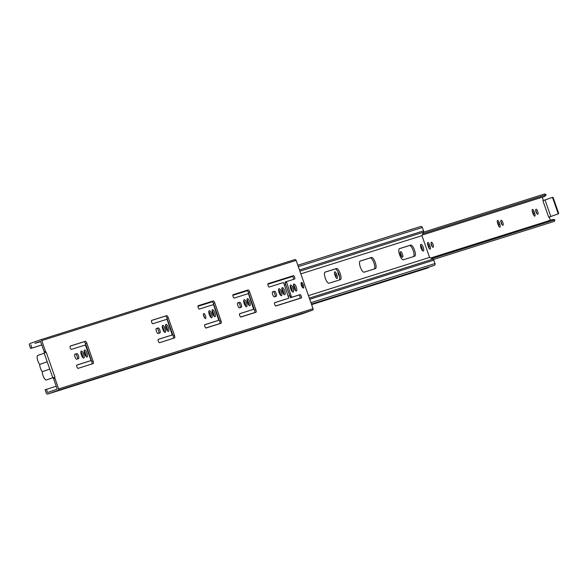 <?xml version="1.0" encoding="UTF-8"?>
<svg xmlns="http://www.w3.org/2000/svg" width="588" height="588" viewBox="0 0 588 588"><rect width="100%" height="100%" fill="white"/><g stroke="black" fill="none" stroke-linecap="round" stroke-linejoin="round"><path stroke-width="0.88" d="M339.526 276.382A2.661 0.86 -109.5 0 1 338.379 274.361A2.661 0.86 -109.5 0 1 338.041 272.009M338.026 272.891A2.661 0.86 -109.5 0 1 338.695 274.317A2.661 0.86 -109.5 0 1 339.055 275.787M537.704 211.511A2.661 0.86 -109.5 0 1 537.777 214.275A2.661 0.86 -109.5 0 1 536.072 212.025A2.661 0.86 -109.5 0 1 535.999 209.262A2.661 0.86 -109.5 0 1 537.704 211.511M535.719 210.555A2.661 0.86 -109.5 0 1 536.388 211.981A2.661 0.86 -109.5 0 1 536.741 213.451M433.047 244.512A2.661 0.86 -109.5 0 1 433.121 247.276A2.661 0.86 -109.5 0 1 431.416 245.027A2.661 0.86 -109.5 0 1 431.342 242.263A2.661 0.86 -109.5 0 1 433.047 244.512M431.055 243.557A2.661 0.86 -109.5 0 1 431.732 244.983A2.661 0.86 -109.5 0 1 432.084 246.453M502.821 222.514A2.661 0.86 -109.5 0 1 502.894 225.278A2.661 0.86 -109.5 0 1 501.182 223.028A2.661 0.86 -109.5 0 1 501.116 220.265A2.661 0.86 -109.5 0 1 502.821 222.514M500.829 221.558A2.661 0.86 -109.5 0 1 501.505 222.977A2.661 0.86 -109.5 0 1 501.858 224.454M402.435 254.17A2.955 0.956 -109.5 0 1 402.508 257.243A2.955 0.956 -109.5 0 1 400.612 254.736A2.955 0.956 -109.5 0 1 400.538 251.664A2.955 0.956 -109.5 0 1 402.435 254.17M400.193 252.796A2.955 0.956 -109.5 0 1 401.112 254.633A2.955 0.956 -109.5 0 1 401.53 256.574M433.393 259.492L554.352 221.353L554.881 219.816L431.879 258.602M553.205 197.722A0.588 0.559 -107.5 0 0 552.485 197.355L551.956 197.517A0.588 0.559 -107.5 0 0 551.941 197.524A0.588 0.559 -107.5 0 1 552.661 197.891L553.205 197.722L558.6 213.121A0.588 0.559 72.5 0 1 558.269 213.863L557.725 214.039A0.588 0.559 -107.5 0 0 558.056 213.297L552.661 197.891M557.725 214.039L548.685 217.222L542.9 200.706L551.941 197.524M423.514 232.186L544.753 193.952L546.12 194.812L422.845 233.686M430.717 258.007L552.198 219.699A4.314 4.087 72.5 0 1 554.881 219.816M549.236 217.068L558.269 213.863M548.685 217.222L549.229 217.046L550.361 220.279M546.12 194.812A4.314 4.087 72.5 0 1 543.856 196.686L422.243 235.031M335.719 276.184L337.042 275.713L336.454 274.045L335.138 274.508L335.719 276.184A2.661 0.86 -109.5 0 1 336.079 277.654M337.042 275.713A2.661 0.86 -109.5 0 1 337.108 278.484A2.661 0.86 -109.5 0 1 335.403 276.235L334.822 274.559A2.661 0.86 -109.5 0 1 334.748 271.796A2.661 0.86 -109.5 0 1 336.454 274.045M533.412 213.848L534.727 213.378L534.147 211.709L532.824 212.172L533.412 213.848A2.661 0.86 -109.5 0 1 533.764 215.318M534.727 213.378A2.661 0.86 -109.5 0 1 534.801 216.141A2.661 0.86 -109.5 0 1 533.095 213.892L532.507 212.224A2.661 0.86 -109.5 0 1 532.434 209.453A2.661 0.86 -109.5 0 1 534.147 211.709M542.276 197.186L543.444 200.523M428.755 246.85L430.071 246.379L429.483 244.711L428.167 245.174L428.755 246.85A2.661 0.86 -109.5 0 1 429.108 248.32M430.071 246.379A2.661 0.86 -109.5 0 1 430.144 249.143A2.661 0.86 -109.5 0 1 428.431 246.894L427.851 245.225A2.661 0.86 -109.5 0 1 427.777 242.454A2.661 0.86 -109.5 0 1 429.483 244.711M498.521 224.844L499.844 224.381L499.256 222.705L497.94 223.175L498.521 224.844A2.661 0.86 -109.5 0 1 498.881 226.321M499.844 224.381A2.661 0.86 -109.5 0 1 499.91 227.144A2.661 0.86 -109.5 0 1 498.205 224.895L497.624 223.219A2.661 0.86 -109.5 0 1 497.551 220.456A2.661 0.86 -109.5 0 1 499.256 222.705M497.264 221.749A2.661 0.86 -109.5 0 1 497.94 223.175M427.491 243.748A2.661 0.86 -109.5 0 1 428.167 245.174M532.155 210.747A2.661 0.86 -109.5 0 1 532.824 212.172M334.462 273.082A2.661 0.86 -109.5 0 1 335.138 274.508M421.045 248.033A3.55 1.139 70.5 0 0 423.323 251.032A3.55 1.139 70.5 0 0 423.228 247.342A3.55 1.139 70.5 0 0 420.957 244.343A3.55 1.139 70.5 0 0 421.045 248.033M422.412 250.561A3.55 1.139 70.5 0 0 421.912 247.813A3.55 1.139 70.5 0 0 420.545 245.277M245.688 305.584A5.909 1.904 70.5 0 0 245.115 303.562A5.909 1.904 70.5 0 0 243.917 300.887M292.207 290.913A5.909 1.904 70.5 0 0 291.633 288.892A5.909 1.904 70.5 0 0 290.435 286.216M340.187 273.53A5.909 1.904 70.5 0 0 336.417 268.525L325.157 272.075A5.909 1.904 70.5 0 0 325.135 272.082A5.909 1.904 70.5 0 0 325.304 278.256A5.909 1.904 70.5 0 0 329.06 283.232L340.327 279.682A5.909 1.904 70.5 0 0 340.349 279.675A5.909 1.904 70.5 0 0 340.187 273.53M339.225 280.028A5.909 1.904 70.5 0 0 338.872 273.993A5.909 1.904 70.5 0 0 335.101 268.988L324.936 272.193M375.262 262.469A5.909 1.904 70.5 0 0 371.491 257.463L360.224 261.013A5.909 1.904 70.5 0 0 360.201 261.021A5.909 1.904 70.5 0 0 360.37 267.202A5.909 1.904 70.5 0 0 364.134 272.178L375.394 268.62A5.909 1.904 70.5 0 0 375.416 268.613A5.909 1.904 70.5 0 0 375.262 262.469M374.291 268.966A5.909 1.904 70.5 0 0 373.939 262.939A5.909 1.904 70.5 0 0 370.168 257.934L360.003 261.138M414.503 250.091A5.909 1.904 70.5 0 0 410.733 245.086L399.472 248.643A5.909 1.904 70.5 0 0 399.45 248.65A5.909 1.904 70.5 0 0 399.62 254.825A5.909 1.904 70.5 0 0 403.375 259.8L414.643 256.243A5.909 1.904 70.5 0 0 414.665 256.243A5.909 1.904 70.5 0 0 414.503 250.091M413.54 256.596A5.909 1.904 70.5 0 0 413.188 250.561A5.909 1.904 70.5 0 0 409.417 245.556L399.252 248.761M298.3 266.599L422.353 227.475A1.477 1.396 72.5 0 0 420.685 226.512A3.947 3.734 -107.5 0 0 420.2 226.659M311.442 304.136L433.819 265.541A3.947 3.734 -107.5 0 0 434.289 265.357A1.477 1.396 72.5 0 0 434.988 263.549L310.927 302.673M429.343 266.952A7.688 7.277 -107.5 0 0 428.674 267.43A4.314 4.087 72.5 0 1 427.425 268.091L311.611 304.613M299.909 271.193L423.5 232.223A1.771 1.676 -107.5 0 0 423.544 230.871L299.483 269.995M300.836 273.854L421.964 235.663L429.578 257.419L432.922 259.139A1.771 1.676 72.5 0 1 433.797 260.153L434.988 263.549M422.353 227.475L423.544 230.871M420.442 226.578L297.822 265.239L413.886 228.614A4.314 4.087 72.5 0 1 414.312 228.511M285.643 284.585L284.43 284.967M288.326 296.08L289.531 295.698M285.628 284.541L284.416 284.923M197.95 306.297L212.496 301.71M232.833 295.301L247.379 290.715M267.827 284.261L292.67 276.434M423.5 232.223L421.964 235.663M429.578 257.419L308.457 295.617M300.145 298.234L275.647 305.958M254.832 312.522L240.654 316.998M219.941 323.525L205.763 327.994M212.591 313.558A3.726 1.198 70.5 0 0 214.98 316.704A3.726 1.198 70.5 0 0 214.877 312.838A3.726 1.198 70.5 0 0 212.489 309.685A3.726 1.198 70.5 0 0 212.591 313.558M214.083 316.285A3.726 1.198 70.5 0 0 213.562 313.301A3.726 1.198 70.5 0 0 212.062 310.582M209.321 314.587A3.726 1.198 70.5 0 0 211.709 317.74A3.726 1.198 70.5 0 0 211.606 313.867A3.726 1.198 70.5 0 0 209.218 310.721A3.726 1.198 70.5 0 0 209.321 314.587M210.813 317.314A3.726 1.198 70.5 0 0 210.291 314.337A3.726 1.198 70.5 0 0 208.791 311.611M166.073 328.222A3.726 1.198 70.5 0 0 168.462 331.375A3.726 1.198 70.5 0 0 168.366 327.501A3.726 1.198 70.5 0 0 165.978 324.356A3.726 1.198 70.5 0 0 166.073 328.222M167.573 330.948A3.726 1.198 70.5 0 0 167.043 327.972A3.726 1.198 70.5 0 0 165.551 325.245M162.803 329.258A3.726 1.198 70.5 0 0 165.191 332.404A3.726 1.198 70.5 0 0 165.096 328.538A3.726 1.198 70.5 0 0 162.707 325.385A3.726 1.198 70.5 0 0 162.803 329.258M164.302 331.977A3.726 1.198 70.5 0 0 163.773 329.001A3.726 1.198 70.5 0 0 162.281 326.274M203.83 316.322A2.661 0.86 70.5 0 0 205.535 318.571A2.661 0.86 70.5 0 0 205.469 315.807A2.661 0.86 70.5 0 0 203.764 313.551A2.661 0.86 70.5 0 0 203.83 316.322M204.506 317.74A2.661 0.86 70.5 0 0 204.146 316.271A2.661 0.86 70.5 0 0 203.477 314.845M159.862 330.184A2.661 0.86 70.5 0 0 158.165 327.935L156.349 328.508A2.661 0.86 70.5 0 0 156.334 328.508A2.661 0.86 70.5 0 0 156.415 331.287A2.661 0.86 70.5 0 0 158.106 333.528L159.921 332.955A2.661 0.86 70.5 0 0 159.929 332.948A2.661 0.86 70.5 0 0 159.862 330.184M158.745 333.322A2.661 0.86 70.5 0 0 158.539 330.654A2.661 0.86 70.5 0 0 156.842 328.398L158.165 327.935M301.497 285.525A2.955 0.956 70.5 0 0 303.393 288.024A2.955 0.956 70.5 0 0 303.312 284.952A2.955 0.956 70.5 0 0 301.416 282.453A2.955 0.956 70.5 0 0 301.497 285.525M302.673 287.679A2.955 0.956 70.5 0 0 302.254 285.327A2.955 0.956 70.5 0 0 301.078 283.173M279.094 292.589A3.726 1.198 70.5 0 0 281.483 295.735A3.726 1.198 70.5 0 0 281.38 291.868A3.726 1.198 70.5 0 0 278.991 288.715A3.726 1.198 70.5 0 0 279.094 292.589M280.586 295.316A3.726 1.198 70.5 0 0 280.064 292.332A3.726 1.198 70.5 0 0 278.565 289.612M282.365 291.56A3.726 1.198 70.5 0 0 284.754 294.706A3.726 1.198 70.5 0 0 284.651 290.832A3.726 1.198 70.5 0 0 282.262 287.686A3.726 1.198 70.5 0 0 282.365 291.56M283.857 294.279A3.726 1.198 70.5 0 0 283.335 291.303A3.726 1.198 70.5 0 0 281.836 288.576M290.722 288.921A3.726 1.198 70.5 0 0 293.111 292.074A3.726 1.198 70.5 0 0 293.008 288.201A3.726 1.198 70.5 0 0 290.619 285.048A3.726 1.198 70.5 0 0 290.722 288.921M292.214 291.648A3.726 1.198 70.5 0 0 291.692 288.664A3.726 1.198 70.5 0 0 290.193 285.944M293.993 287.892A3.726 1.198 70.5 0 0 296.381 291.038A3.726 1.198 70.5 0 0 296.279 287.172A3.726 1.198 70.5 0 0 293.89 284.019A3.726 1.198 70.5 0 0 293.993 287.892M295.485 290.612A3.726 1.198 70.5 0 0 294.963 287.635A3.726 1.198 70.5 0 0 293.463 284.908M294.61 277.161A1.771 0.573 70.5 0 0 293.478 275.662L268.04 283.681A1.771 0.573 70.5 0 0 268.091 285.54A1.771 0.573 70.5 0 0 269.216 287.032L283.298 282.585L283.864 283.342L288.774 298.212L274.684 302.651A1.771 0.573 70.5 0 0 274.677 302.651A1.771 0.573 70.5 0 0 274.728 304.503A1.771 0.573 70.5 0 0 275.86 305.995L301.299 297.976A1.771 0.573 70.5 0 0 301.306 297.976A1.771 0.573 70.5 0 0 301.254 296.131A1.771 0.573 70.5 0 0 300.123 294.632L291.854 297.234L291.288 296.484L286.385 281.615L294.654 279.006A1.771 0.573 70.5 0 0 294.661 279.006A1.771 0.573 70.5 0 0 294.61 277.161M293.449 279.388A1.771 0.573 70.5 0 0 293.294 277.632A1.771 0.573 70.5 0 0 292.163 276.125L293.478 275.662M300.086 298.359A1.771 0.573 70.5 0 0 299.939 296.602A1.771 0.573 70.5 0 0 298.807 295.095L300.123 294.632M84.672 353.895A3.726 1.198 70.5 0 0 87.061 357.041A3.726 1.198 70.5 0 0 86.965 353.168A3.726 1.198 70.5 0 0 84.576 350.022A3.726 1.198 70.5 0 0 84.672 353.895M86.171 356.615A3.726 1.198 70.5 0 0 85.642 353.638A3.726 1.198 70.5 0 0 84.15 350.911M81.401 354.924A3.726 1.198 70.5 0 0 83.79 358.077A3.726 1.198 70.5 0 0 83.694 354.204A3.726 1.198 70.5 0 0 81.306 351.051A3.726 1.198 70.5 0 0 81.401 354.924M82.901 357.651A3.726 1.198 70.5 0 0 82.371 354.667A3.726 1.198 70.5 0 0 80.879 351.947M276.147 293.515A2.661 0.86 70.5 0 0 274.449 291.266L272.634 291.839A2.661 0.86 70.5 0 0 272.626 291.839A2.661 0.86 70.5 0 0 272.7 294.617A2.661 0.86 70.5 0 0 274.39 296.859L276.213 296.286A2.661 0.86 70.5 0 0 276.22 296.279A2.661 0.86 70.5 0 0 276.147 293.515M275.03 296.653A2.661 0.86 70.5 0 0 274.831 293.985A2.661 0.86 70.5 0 0 273.133 291.729L274.449 291.266M78.461 355.85A2.661 0.86 70.5 0 0 76.763 353.601L74.948 354.174A2.661 0.86 70.5 0 0 74.933 354.174A2.661 0.86 70.5 0 0 75.014 356.953A2.661 0.86 70.5 0 0 76.705 359.195L78.52 358.621A2.661 0.86 70.5 0 0 78.527 358.621A2.661 0.86 70.5 0 0 78.461 355.85M77.344 358.996A2.661 0.86 70.5 0 0 77.138 356.321A2.661 0.86 70.5 0 0 75.44 354.064L76.763 353.601M241.264 304.518A2.661 0.86 70.5 0 0 239.566 302.261L237.75 302.835A2.661 0.86 70.5 0 0 237.736 302.842A2.661 0.86 70.5 0 0 237.817 305.62A2.661 0.86 70.5 0 0 239.507 307.855L241.323 307.289A2.661 0.86 70.5 0 0 241.33 307.281A2.661 0.86 70.5 0 0 241.264 304.518M240.147 307.656A2.661 0.86 70.5 0 0 239.941 304.981A2.661 0.86 70.5 0 0 238.243 302.732L239.566 302.261M244.204 303.592A3.726 1.198 70.5 0 0 246.593 306.738A3.726 1.198 70.5 0 0 246.497 302.864A3.726 1.198 70.5 0 0 244.108 299.718A3.726 1.198 70.5 0 0 244.204 303.592M245.703 306.311A3.726 1.198 70.5 0 0 245.174 303.334A3.726 1.198 70.5 0 0 243.682 300.608M247.474 302.555A3.726 1.198 70.5 0 0 249.863 305.709A3.726 1.198 70.5 0 0 249.768 301.835A3.726 1.198 70.5 0 0 247.379 298.689A3.726 1.198 70.5 0 0 247.474 302.555M248.974 305.282A3.726 1.198 70.5 0 0 248.445 302.305A3.726 1.198 70.5 0 0 246.953 299.579M49.737 369.051L42.226 371.719A5.321 1.713 70.5 0 0 42.99 375.504A5.321 1.713 70.5 0 0 46.408 380.002L52.78 377.739M44.188 353.19L37.772 355.461A5.321 1.713 70.5 0 0 37.911 360.995A5.321 1.713 70.5 0 0 39.69 364.464A5.321 1.713 70.5 0 0 42.226 371.719M40.594 341.547L34.971 343.319A2.661 2.521 72.5 0 1 36.368 342.819L40.572 341.496M41.777 344.928L30.627 348.493L41.792 344.972M30.627 348.493L29.4 344.98A1.183 1.117 72.5 0 1 30.061 343.488L40.3 339.864A1.183 1.117 72.5 0 1 41.748 340.606L296.124 260.388L313.044 308.707L58.668 388.918A1.183 1.117 72.5 0 1 57.999 390.41L47.768 394.034A1.183 1.117 72.5 0 1 46.32 393.291L45.092 389.778L56.235 386.213M302.078 313.845A1.183 1.117 -107.5 0 0 302.144 313.823L47.768 394.034M58.668 388.918L54.956 378.319A1.183 0.382 -109.5 0 1 54.919 377.092L53.604 377.555A1.183 0.382 70.5 0 0 53.633 378.79L57.249 389.109L53.096 390.579A2.661 2.521 72.5 0 1 51.693 391.079L52.957 390.675M47.202 361.804L39.69 364.464M53.604 377.555L54.919 377.092A1.183 0.382 -109.5 0 1 54.927 377.092L46.209 352.205A1.183 0.382 -109.5 0 1 45.46 351.205L44.137 351.668A1.183 0.382 70.5 0 0 44.894 352.675L44.1 352.954L52.817 377.834L53.596 377.562M53.537 377.606L52.817 377.834M44.137 351.668L40.521 341.349L36.368 342.819M34.971 343.319L40.645 341.687M30.819 344.788L31.95 348.022M57.999 390.41L312.382 310.199L302.144 313.823M46.408 389.315L47.54 392.549L51.693 391.079M214.752 302.967L213.429 303.43L219.684 321.283L221 320.82L214.752 302.967A2.367 0.764 70.5 0 0 213.246 300.96L198.163 305.716A1.771 0.573 70.5 0 0 198.156 305.716A1.771 0.573 70.5 0 0 198.207 307.575A1.771 0.573 70.5 0 0 199.332 309.067L213.268 304.672L213.834 305.422L218.743 320.291L204.808 324.686A1.771 0.573 70.5 0 0 204.8 324.686A1.771 0.573 70.5 0 0 204.852 326.538A1.771 0.573 70.5 0 0 205.976 328.031L221.059 323.275A2.367 0.764 70.5 0 0 221.066 323.275A2.367 0.764 70.5 0 0 221 320.82M213.429 303.43A2.367 0.764 70.5 0 0 211.923 301.431L213.246 300.96M198.053 305.804L211.923 301.431M217.42 320.761L204.69 324.774M219.868 323.65A2.367 0.764 70.5 0 0 219.684 321.283M168.234 317.63L166.918 318.101L173.166 335.954L174.489 335.483L168.234 317.63A2.367 0.764 70.5 0 0 166.727 315.631L151.645 320.386A1.771 0.573 70.5 0 0 151.638 320.386A1.771 0.573 70.5 0 0 151.689 322.239A1.771 0.573 70.5 0 0 152.821 323.731L166.757 319.335L167.323 320.085L172.233 334.962L158.29 339.357A1.771 0.573 70.5 0 0 158.282 339.357A1.771 0.573 70.5 0 0 158.334 341.209A1.771 0.573 70.5 0 0 159.458 342.701L174.54 337.946A2.367 0.764 70.5 0 0 174.548 337.946A2.367 0.764 70.5 0 0 174.489 335.483M166.918 318.101A2.367 0.764 70.5 0 0 165.412 316.094L166.727 315.631M151.535 320.467L165.412 316.094M158.179 339.438L172.225 334.962M173.357 338.32A2.367 0.764 70.5 0 0 173.166 335.954M156.21 328.604L156.842 328.398M267.93 283.769L292.163 276.125M287.451 298.675L274.574 302.739M285.062 282.086L286.385 281.615L285.062 282.086L285.084 283.004L290.538 297.704L298.807 295.095M86.833 343.296L85.517 343.767L91.765 361.62L93.088 361.15L86.833 343.296A2.367 0.764 70.5 0 0 85.326 341.297L70.244 346.053A1.771 0.573 70.5 0 0 70.237 346.053A1.771 0.573 70.5 0 0 70.288 347.905A1.771 0.573 70.5 0 0 71.42 349.397L85.356 345.002L90.802 359.702L90.824 360.628L76.888 365.023A1.771 0.573 70.5 0 0 76.881 365.023A1.771 0.573 70.5 0 0 76.932 366.875A1.771 0.573 70.5 0 0 78.057 368.367L93.139 363.612A2.367 0.764 70.5 0 0 93.147 363.612A2.367 0.764 70.5 0 0 93.088 361.15M85.517 343.767A2.367 0.764 70.5 0 0 84.01 341.76L85.326 341.297M70.134 346.141L84.01 341.76M89.508 361.091L76.778 365.111M91.956 363.987A2.367 0.764 70.5 0 0 91.765 361.62M272.494 291.935L273.133 291.729M74.808 354.27L75.44 354.064M237.611 302.93L238.243 302.732M249.635 291.964L248.32 292.427L254.567 310.288L255.89 309.817L249.635 291.964A2.367 0.764 70.5 0 0 248.129 289.957L233.046 294.713A1.771 0.573 70.5 0 0 233.039 294.72A1.771 0.573 70.5 0 0 233.091 296.572A1.771 0.573 70.5 0 0 234.222 298.065L248.158 293.669L248.724 294.419L253.634 309.288L239.691 313.683A1.771 0.573 70.5 0 0 239.684 313.691A1.771 0.573 70.5 0 0 239.735 315.543A1.771 0.573 70.5 0 0 240.867 317.035L255.942 312.279A2.367 0.764 70.5 0 0 255.949 312.272A2.367 0.764 70.5 0 0 255.89 309.817M248.32 292.427A2.367 0.764 70.5 0 0 246.813 290.428L248.129 289.957M232.936 294.801L246.813 290.428M239.581 313.772L253.626 309.288M254.758 312.654A2.367 0.764 70.5 0 0 254.567 310.288M45.46 351.205L41.748 340.606M40.366 339.842L294.676 259.646A1.183 1.117 72.5 0 1 296.124 260.388M312.382 310.199A1.183 1.117 -107.5 0 0 313.044 308.707M44.894 352.675L46.209 352.205M551.978 197.509L552.485 197.355M558.6 213.121L558.056 213.297M545.032 199.971L550.809 216.487M336.417 268.525L335.101 268.988M371.491 257.463L370.168 257.934M410.733 245.086L409.417 245.556M420.685 226.512L297.822 265.247M311.427 304.099L434.289 265.357M428.674 267.43L311.522 304.371M432.922 259.139L309.332 298.109M309.744 299.277L433.797 260.153M53.633 378.79L54.956 378.319M290.538 297.704L291.854 297.234M289.972 296.955L291.288 296.484M285.084 283.004L286.407 282.534M302.107 313.838L47.731 394.048M252.311 309.758L253.634 309.288M294.713 259.639L40.337 339.849M170.91 335.425L172.233 334.962"/></g></svg>

